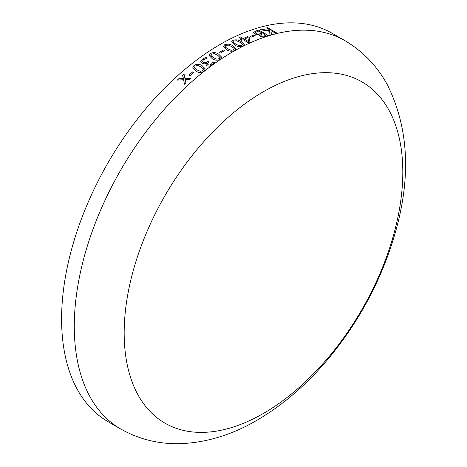 <?xml version="1.0" encoding="UTF-8"?>
<svg xmlns="http://www.w3.org/2000/svg" width="467" height="467" viewBox="0 0 467 467"><rect width="100%" height="100%" fill="white"/><g stroke="black" fill="none" stroke-linecap="round" stroke-linejoin="round"><path stroke-width="0.7" d="M108.029 421.672A224.207 129.447 -60 0 1 108.029 162.785A224.207 129.447 -60 0 1 332.235 33.338L344.915 40.658A224.207 129.447 -60 0 0 120.714 170.105A224.207 129.447 -60 0 0 120.714 428.998L108.029 421.672M253.61 32.573L255.572 31.114A224.207 129.447 -60 0 1 258.835 30.063L268.344 35.556A224.207 129.447 -60 0 0 265.641 36.42L262.787 37.021L260.072 36.35L259.325 34.774L254.789 34.079L253.622 32.503L255.566 31.149A224.166 129.423 -60 0 1 258.829 30.098L268.303 35.568M254.071 35.007L255.157 35.632A224.207 129.447 -60 0 0 251.234 37.156L250.149 36.531A224.207 129.447 -60 0 1 254.071 35.007L255.116 35.65M242.023 39.059L239.373 37.529A224.207 129.447 -60 0 1 240.569 36.986L243.219 38.516A224.207 129.447 -60 0 1 247.755 36.56L249.232 37.413L250.032 42.503A224.207 129.447 -60 0 0 248.888 43.017L243.103 39.683A224.207 129.447 -60 0 0 241.667 40.349L240.587 39.718A224.207 129.447 -60 0 1 242.023 39.059L242.017 39.094A224.166 129.423 -60 0 0 240.616 39.742M232.951 40.349C235.963 39.409 238.73 39.829 241.246 41.616L244.305 44.674L242.945 46.122C239.939 47.103 237.178 46.706 234.65 44.943L231.585 41.861L232.951 40.384C235.963 39.444 238.725 39.864 241.246 41.651L244.305 44.692M224.65 44.774C227.668 43.676 230.435 44.026 232.957 45.83L236.016 48.918L234.644 50.541C231.638 51.679 228.871 51.352 226.343 49.566L223.279 46.461L224.65 44.803C227.668 43.711 230.435 44.061 232.951 45.865L236.016 48.936M223.389 49.975L224.469 50.599A224.207 129.447 -60 0 0 220.5 53.04L219.42 52.415A224.207 129.447 -60 0 1 223.389 49.975L224.446 50.617M210.459 53.495C213.466 52.146 216.233 52.386 218.754 54.219L221.813 57.324L220.453 59.268C217.447 60.657 214.686 60.441 212.158 58.626L209.099 55.52L210.459 53.53C213.472 52.176 216.233 52.415 218.754 54.248L221.813 57.336M202.532 61.124L203.437 62.403L205.422 62.747L207.336 61.802A224.207 129.447 -60 0 1 207.908 61.387L208.988 62.012A224.207 129.447 -60 0 0 208.556 62.327L207.447 63.967L208.124 64.796L209.736 65.006L211.312 64.253L213.005 61.948A224.207 129.447 -60 0 1 213.069 61.901L214.4 62.666L212.345 64.913L209.642 66.18L206.928 65.835L206.064 64.691L206.484 63.185L204.505 63.833L202.048 63.337L200.798 61.434L202.45 59.075L205.842 57.418L207.167 58.188A224.207 129.447 -60 0 0 207.074 58.252L203.571 59.671L202.538 61.317M200.804 61.463L202.45 59.105L205.842 57.453L207.144 58.2M193.986 65.485C196.963 63.845 199.718 63.961 202.24 65.829L205.293 68.894L203.98 71.253C201.014 72.922 198.265 72.829 195.737 70.978L192.684 67.943L193.992 65.514C196.969 63.874 199.718 63.991 202.246 65.859L205.299 68.912M192.824 71.766L193.904 72.391A224.207 129.447 -60 0 0 190.034 75.66L188.954 75.035A224.207 129.447 -60 0 1 192.824 71.766L193.887 72.408M178.785 78.748L183.461 78.596L182.568 75.356A224.207 129.447 -60 0 1 184.056 74.06L184.897 78.479L191.161 78.158A224.207 129.447 -60 0 0 189.678 79.454L185.037 79.647L185.907 82.834A224.207 129.447 -60 0 0 184.424 84.194L183.624 79.711L177.326 80.09A224.207 129.447 -60 0 1 178.785 78.748L183.379 78.293M261.66 29.223L269.739 30.711L269.64 29.818L266.412 27.956A224.207 129.447 -60 0 1 267.568 27.676L277.077 33.163A224.207 129.447 -60 0 0 275.921 33.449L270.959 30.583L271.467 34.628A224.207 129.447 -60 0 0 269.984 35.06L269.617 31.336L260.242 29.637A224.207 129.447 -60 0 1 261.66 29.223L269.739 30.711M263.487 413.406A197.021 113.75 -60 0 1 142.838 241.76A197.021 113.75 -60 0 1 384.143 102.442A197.021 113.75 -60 0 1 263.487 413.406M266.453 27.979A224.166 129.423 -60 0 1 267.562 27.711L277.03 33.175M270.959 30.583L271.461 34.669M260.312 29.649A224.166 129.423 -60 0 1 261.648 29.258M182.574 75.385A224.166 129.423 -60 0 1 184.056 74.09M184.897 78.479L191.166 78.187M184.436 84.218L183.624 79.711M177.361 80.09A224.166 129.423 -60 0 1 178.797 78.777M188.977 75.047A224.166 129.423 -60 0 1 192.83 71.795M192.69 67.954L193.992 65.514M194.325 67.534L197.045 69.957L200.337 71.334L202.9 70.657L203.484 68.836M203.647 69.25L200.933 66.834L197.693 65.456L195.072 66.11L194.5 67.943L197.039 69.927L200.331 71.305L202.9 70.628L203.478 68.801M194.505 67.972L194.319 67.505M202.532 61.154L203.443 62.432L205.427 62.776L207.336 61.831A224.166 129.423 -60 0 1 207.908 61.422L208.965 62.029M207.453 63.985L208.13 64.825L209.741 65.036L211.317 64.283L213.01 61.977A224.166 129.423 -60 0 1 213.075 61.93L214.388 62.689M206.07 64.709L206.577 63.238M209.099 55.538L210.459 53.53M210.757 55.299L213.483 57.75L216.781 59.169L219.367 58.673L219.969 57.032M220.15 57.529L217.429 55.071L214.184 53.652L211.539 54.125L210.95 55.777L213.477 57.721L216.776 59.14L219.367 58.644L219.969 56.997M210.95 55.812L210.757 55.269M219.443 52.427A224.166 129.423 -60 0 1 223.389 50.004M223.279 46.478L224.65 44.803M225.141 46.922L224.948 46.35L225.141 46.922L227.668 48.825L230.967 50.284L233.564 49.951L234.165 48.475M233.564 49.951L234.165 48.44L234.346 49.006M227.668 48.825L230.967 50.249L233.564 49.916M234.165 48.44L231.632 46.548L228.381 45.089L225.736 45.398L225.141 46.893L227.668 48.796M231.585 41.878L232.951 40.384M233.442 42.404L233.249 41.826L233.442 42.404L235.969 44.283L239.273 45.766L241.859 45.527L242.461 44.149M241.859 45.527L242.466 44.12L242.647 44.686M235.969 44.283L239.273 45.731L241.865 45.497M242.466 44.12L239.927 42.252L236.676 40.769L234.037 40.979L233.442 42.374L235.975 44.248M239.408 37.547A224.166 129.423 -60 0 1 240.569 37.021L243.214 38.551A224.166 129.423 -60 0 1 247.755 36.595L249.226 37.448L250.026 42.538M244.305 39.14L248.543 41.627L247.919 37.57A224.207 129.447 -60 0 0 244.305 39.14L248.543 41.592M250.184 36.549A224.166 129.423 -60 0 1 254.066 35.043M255.332 32.591L256.033 33.618L258.28 34.19L260.294 33.741A224.166 129.423 -60 0 1 262.232 33.11L258.747 31.056A224.207 129.447 -60 0 0 257.119 31.587L255.297 32.725M260.51 34.949L261.205 35.836L262.647 36.233L264.631 35.801A224.166 129.423 -60 0 1 266.085 35.334L263.318 33.7A224.207 129.447 -60 0 0 261.742 34.208L260.481 35.031M262.647 36.233L264.637 35.766A224.207 129.447 -60 0 1 266.091 35.299M261.205 35.836L262.652 36.198M260.516 34.914L261.211 35.801M258.28 34.19L260.3 33.7A224.207 129.447 -60 0 1 262.238 33.075M256.033 33.618L258.286 34.155M255.338 32.55L256.039 33.583M120.714 428.998C139.201 439.418 159.183 444.304 180.665 443.65C206.77 442.558 232.187 434.771 256.92 420.277C282.512 405.321 305.99 385.205 327.344 359.946C360.238 320.555 383.284 276.686 396.483 228.34C411.123 174.389 408.094 126.58 387.4 84.912C377.237 66.139 363.075 51.388 344.915 40.658"/></g></svg>
